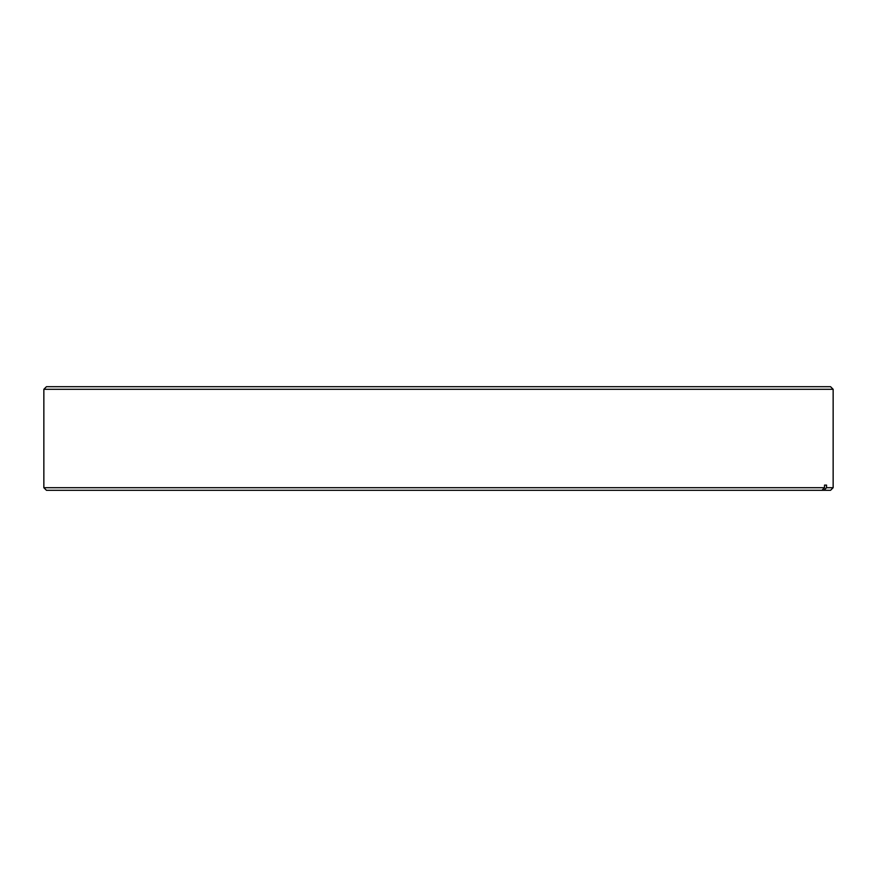 <?xml version="1.0" encoding="UTF-8"?>
<svg xmlns="http://www.w3.org/2000/svg" width="877" height="877" viewBox="0 0 877 877"><rect width="100%" height="100%" fill="white"/><g stroke="black" fill="none" stroke-linecap="round" stroke-linejoin="round"><path stroke-width="1.32" d="M46.448 490.309L43.85 487.7L824.523 487.7L821.968 490.309L46.448 490.309M43.85 389.3L46.448 386.691L830.552 386.691L833.15 389.3L43.85 389.3L43.85 487.7M824.523 485.102L826.551 485.102L824.523 485.102L824.523 487.7M826.551 485.102L826.551 487.7L833.15 487.7L833.15 389.3M833.15 487.7L830.552 490.309L821.968 490.309M826.551 487.7L823.996 490.309"/></g></svg>

